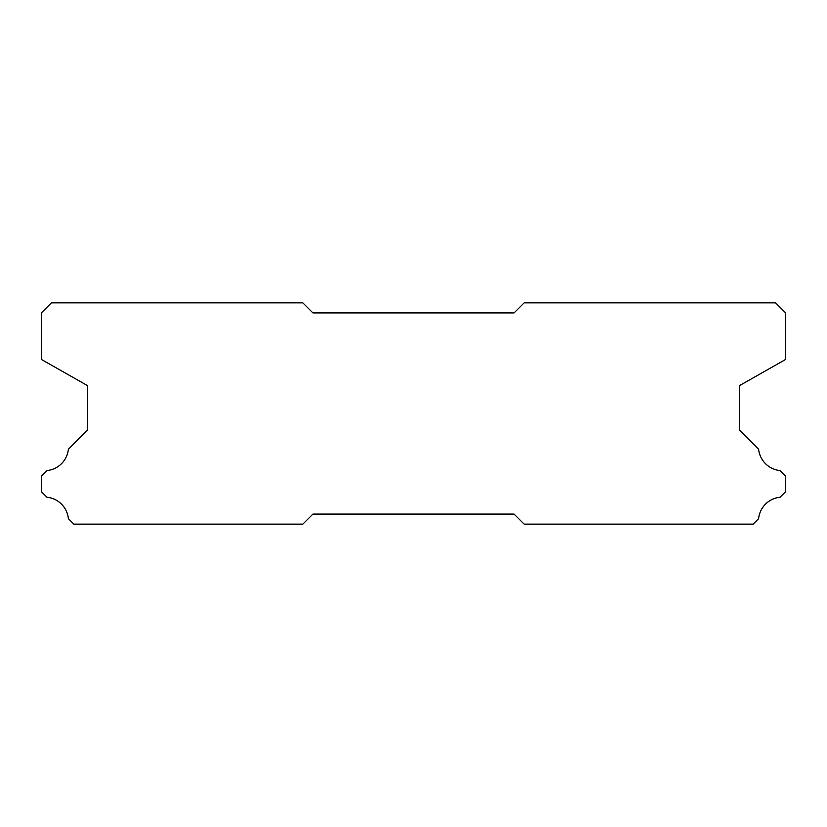 <?xml version="1.0" encoding="UTF-8"?>
<svg xmlns="http://www.w3.org/2000/svg" width="827" height="827" viewBox="0 0 827 827"><rect width="100%" height="100%" fill="white"/><g stroke="black" fill="none" stroke-linecap="round" stroke-linejoin="round"><path stroke-width="1.24" d="M775.592 302.858L524.142 302.858L514.084 312.916L312.916 312.916L302.858 302.858L51.408 302.858L41.35 312.916L41.35 359.425L87.621 385.682L87.621 429.999L68.383 449.237A23.942 23.942 0 0 1 47.056 470.563L41.35 476.259L41.35 491.651L46.943 497.244A23.942 23.942 0 0 1 68.393 518.694L73.841 524.142L302.858 524.142L312.916 514.084L514.084 514.084L524.142 524.142L753.159 524.142L758.607 518.694A23.942 23.942 0 0 1 780.057 497.244L785.65 491.651L785.65 476.259L779.944 470.563A23.942 23.942 0 0 1 758.617 449.237L739.379 429.999L739.379 385.682L785.65 359.425L785.65 312.916L775.592 302.858"/></g></svg>
